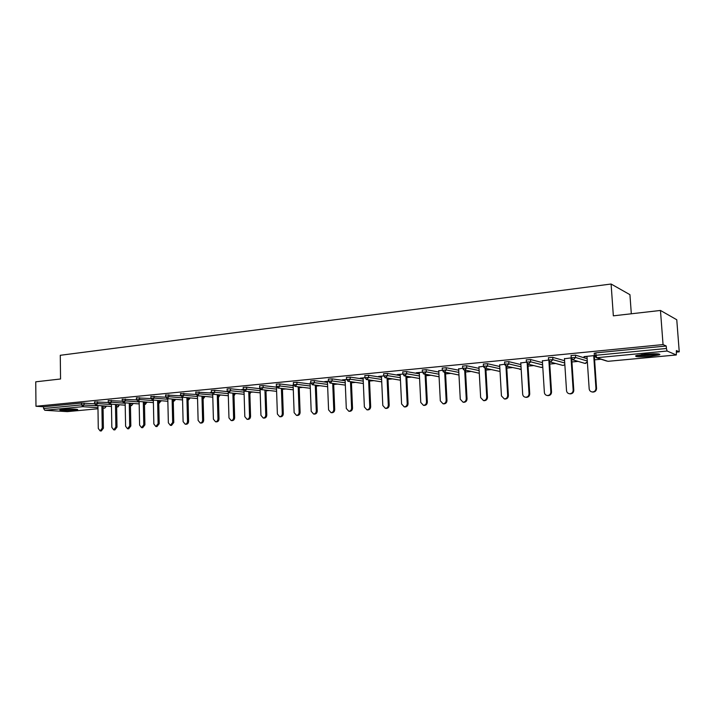 <?xml version="1.0" encoding="UTF-8"?>
<svg xmlns="http://www.w3.org/2000/svg" width="715" height="715" viewBox="0 0 715 715"><rect width="100%" height="100%" fill="white"/><g stroke="black" fill="none" stroke-linecap="round" stroke-linejoin="round"><path stroke-width="1.07" d="M74.825 410.16L77.479 409.722C79.419 409.06 68.417 408.801 62.661 409.382L60.051 409.811C58.183 410.49 69.132 410.732 74.825 410.16M650.239 356.347L659.248 354.89C660.687 353.657 655.861 353.442 644.778 354.238L635.903 355.695C634.527 356.919 639.299 357.143 650.239 356.347M631.318 313.778L629.933 294.669L611.102 284.025L60.275 355.292L60.552 378.986L35.75 381.819L35.973 406.272L663.046 344.576L660.463 310.453L676.765 319.757L679.25 351.843L676.372 350.556L676.319 354.971L608.099 361.307M175.184 399.39L175.756 399.336M189.698 398.023L190.646 397.933M204.472 396.628L205.804 396.503M219.496 395.216L221.239 395.046M234.788 393.768L236.951 393.572M250.357 392.303L252.949 392.061M266.212 390.81L269.251 390.524M282.434 389.282L285.848 388.951M299.201 387.7L302.767 387.36M316.289 386.082L320.007 385.734M333.699 384.438L337.569 384.08M351.449 382.766L355.48 382.391M369.539 381.059L373.739 380.666M387.995 379.316L392.356 378.905M406.808 377.547L411.348 377.118M425.997 375.733L430.725 375.286M445.579 373.891L450.495 373.427M465.563 372.006L470.667 371.523M485.959 370.075L491.259 369.575M506.774 368.118L512.289 367.599M528.036 366.107L533.765 365.571M549.755 364.06L555.698 363.497M571.937 361.969L578.104 361.388M594.603 359.833L601.011 359.225M676.488 352.102L679.25 351.843M594.219 353.326L595.801 352.879L595.961 355.275L666.416 348.482L667.095 351.02L676.319 354.971M595.801 352.879L666.228 346.006L663.046 344.576M666.416 348.482L666.228 346.006M67.282 411.617L44.822 410.285L43.597 408.542L43.579 406.764L35.973 406.272M611.102 284.025L613.345 315.833L660.463 310.453M594.245 355.623L584.012 356.615M584.03 356.865L586.997 356.579M43.579 406.764L81.555 403.063L94.55 403.787M94.523 401.893L108.287 402.509M108.242 400.561L122.256 401.222M122.211 399.202L136.467 399.908M136.413 397.817L150.936 398.577M150.865 396.414L165.666 397.218M165.576 394.984L180.663 395.851M180.546 393.527L195.928 394.457M195.794 392.043L211.479 393.044M211.318 390.533L214.625 390.292L227.325 391.606M227.12 388.996L230.471 388.745L243.466 390.158M243.216 387.432L246.612 387.173L259.92 388.683M259.617 385.841L263.057 385.573L276.455 387.155M276.33 384.214L279.806 383.937L293.15 385.591M293.356 382.561L296.886 382.275L310.158 384M310.712 380.872L314.287 380.577L327.479 382.382M328.408 379.147L332.028 378.852L345.148 380.729M346.444 377.395L350.118 377.091L363.157 379.048M364.847 375.607L368.574 375.295L381.515 377.35M383.615 373.784L387.387 373.453L400.239 375.607M402.76 371.925L406.594 371.586L419.339 373.847M422.297 370.021L426.185 369.673L438.831 372.05M442.236 368.091L446.187 367.725L458.717 370.227M462.587 366.107L466.6 365.74L479.014 368.377M483.376 364.087L487.451 363.703L499.731 366.5M504.593 362.031L508.749 361.629L520.886 364.596M526.276 359.922L530.503 359.511L542.506 362.657M548.432 357.768L552.731 357.348L564.582 360.709M571.071 355.57L575.45 355.132L587.14 358.733M572.76 357.697L564.457 358.751M550.041 359.886L542.39 360.869M526.303 362.174L520.788 362.952M504.62 364.266L499.642 364.981M483.394 366.303L478.934 366.974M462.614 368.305L458.646 368.931M442.263 370.272L438.769 370.844M422.333 372.193L416.246 372.774L419.285 372.721M402.795 374.07L397.209 374.606L400.185 374.553M383.651 375.92L378.548 376.412L381.47 376.358M364.891 377.726L360.253 378.172L363.113 378.119M346.498 379.495L342.306 379.897L345.113 379.853M328.471 381.229L324.699 381.596L327.452 381.551M314.287 380.577L314.368 382.659L310.122 383.222M296.886 382.275L296.957 384.33L293.123 384.858M279.806 383.937L279.878 385.975L276.428 386.466M263.057 385.573L263.12 387.593L259.715 388.075M243.279 389.443L241.464 389.612L243.306 389.648M230.471 388.745L230.534 390.73L227.2 391.203M211.372 392.517L210.255 392.624L211.39 392.723M199.065 391.811L199.119 393.759L195.865 394.162M180.6 395.475L180.135 395.529L180.609 395.565M168.776 394.76L168.82 396.673L165.621 396.95M586.979 356.329L589.178 388.844C589.437 390.649 590.474 391.686 592.279 391.963C594.594 391.838 595.818 390.613 595.944 388.299L593.718 355.677M595.944 388.299L596.551 388.433C596.417 390.748 595.202 391.963 592.896 392.088L592.118 391.945M596.551 388.433L594.317 355.695M564.439 358.501L566.53 390.667C566.789 392.464 567.808 393.5 569.578 393.759C571.83 393.625 573.028 392.419 573.162 390.14L571.035 357.866M573.162 390.14L573.796 390.274C573.671 392.553 572.474 393.751 570.23 393.885L569.498 393.751M573.796 390.274L571.75 359.243M542.372 360.628L544.374 392.464C544.624 394.242 545.617 395.261 547.368 395.52C549.567 395.386 550.729 394.188 550.854 391.936L548.905 361.138M550.854 391.936L551.533 392.061C551.399 394.314 550.237 395.502 548.048 395.636L547.35 395.52M551.533 392.061L549.612 361.817M520.779 362.702L522.683 394.215C522.924 395.985 523.907 396.995 525.623 397.245C527.768 397.102 528.903 395.922 529.029 393.697L527.196 363.765M529.029 393.697L529.735 393.822C529.609 396.038 528.474 397.218 526.329 397.361L525.704 397.254M529.735 393.822L527.92 364.132M499.633 364.739L501.447 395.922L504.325 398.925C506.426 398.782 507.534 397.62 507.659 395.422L505.934 366.098M507.659 395.422L508.392 395.547C508.267 397.737 507.158 398.899 505.067 399.042L504.522 398.952M508.392 395.547L506.667 366.294M478.916 366.741L480.65 397.603L483.474 400.579C485.521 400.436 486.611 399.274 486.736 397.111L485.101 368.261M486.736 397.111L487.496 397.227C487.371 399.39 486.289 400.543 484.243 400.686L483.76 400.615M487.496 397.227L485.86 368.413M636.663 355.462C640.783 356.061 654.314 355.096 658.39 353.907M657.362 353.818C654.234 354.935 640.846 355.891 637.646 355.23M641.543 354.604L653.385 353.746M61.928 409.463L75.611 409.186M74.834 409.141L62.706 409.382M458.628 368.69L460.272 399.247L463.052 402.196C465.054 402.044 466.117 400.901 466.243 398.764L464.687 370.316M466.243 398.764L467.029 398.881C466.904 401.017 465.84 402.152 463.847 402.304L463.418 402.241M467.029 398.881L465.483 370.468M438.751 370.611L440.315 400.865L443.041 403.778C444.998 403.626 446.035 402.5 446.16 400.391L444.694 372.327M446.16 400.391L446.973 400.498C446.848 402.608 445.811 403.734 443.863 403.886L443.479 403.832M446.973 400.498L445.508 372.479M419.276 372.488L420.76 402.438L423.441 405.334C425.345 405.182 426.363 404.064 426.489 401.982L425.094 374.285M426.489 401.982L427.329 402.08C427.204 404.163 426.185 405.28 424.281 405.432L423.932 405.396M427.329 402.08L425.934 374.437M400.177 374.32L401.589 403.984L404.216 406.853C406.084 406.701 407.076 405.593 407.201 403.537L405.888 376.197M407.201 403.537L408.068 403.635C407.943 405.691 406.951 406.799 405.083 406.951L404.779 406.915M408.068 403.635L406.746 376.34M381.461 376.126L382.802 405.503L385.376 408.345C387.208 408.194 388.182 407.094 388.299 405.065L387.056 378.065M388.299 405.065L389.192 405.155C389.067 407.193 388.093 408.283 386.27 408.435L385.993 408.408M389.192 405.155L387.941 378.208M363.104 377.895L364.373 406.996L366.911 409.811C368.69 409.65 369.646 408.569 369.771 406.558L368.591 379.888M369.771 406.558L370.674 406.647C370.558 408.658 369.601 409.74 367.823 409.901L367.564 409.874M370.674 406.647L369.494 380.023M345.104 379.629L346.301 408.453L348.795 411.241C350.538 411.089 351.476 410.008 351.601 408.024L350.484 381.676M351.601 408.024L352.522 408.113C352.406 410.097 351.467 411.17 349.724 411.331L349.492 411.313M352.522 408.113L351.405 381.81M327.443 381.336L328.578 409.883L331.018 412.653C332.734 412.492 333.655 411.429 333.771 409.463L332.716 383.419M333.771 409.463L334.718 409.552C334.602 411.509 333.682 412.573 331.975 412.734L331.769 412.716M334.718 409.552L333.664 383.544M310.113 382.999L311.195 411.286L313.59 414.03C315.27 413.869 316.164 412.823 316.289 410.875L315.288 385.126M316.289 410.875L317.254 410.964C317.129 412.904 316.236 413.949 314.555 414.11L314.368 414.092M317.254 410.964L316.253 385.251M293.114 384.643L294.133 412.662L296.484 415.388C298.128 415.227 299.004 414.182 299.129 412.26L298.191 386.797M299.129 412.26L300.112 412.341C299.996 414.262 299.111 415.299 297.467 415.46L297.297 415.451M300.112 412.341L299.174 386.922M276.437 386.529L277.384 414.021L279.699 416.711C281.308 416.55 282.175 415.522 282.291 413.619L281.406 388.433M282.291 413.619L283.292 413.699C283.167 415.594 282.309 416.631 280.7 416.791L280.548 416.774M283.292 413.699L282.407 388.549M260.081 388.924L260.948 415.344L263.218 418.016C264.791 417.855 265.64 416.836 265.766 414.959L264.934 390.041M265.766 414.959L266.784 415.031C266.659 416.908 265.81 417.926 264.237 418.087L264.094 418.078M266.784 415.031L266.025 392.312M244.012 390.828L244.816 416.648L247.041 419.303C248.588 419.133 249.419 418.123 249.544 416.264L248.757 391.614M249.544 416.264L250.572 416.336C250.456 418.195 249.624 419.205 248.078 419.365L247.944 419.356M250.572 416.336L249.794 391.722M228.219 392.571L228.97 417.926L231.16 420.554C232.67 420.393 233.492 419.392 233.608 417.551L232.884 393.152M233.608 417.551L234.654 417.623C234.538 419.464 233.716 420.465 232.205 420.626L232.089 420.617M234.654 417.623L233.921 393.259M212.713 394.188L213.41 419.187L215.555 421.787C217.047 421.627 217.843 420.635 217.968 418.811L217.28 394.662M217.968 418.811L219.022 418.883C218.906 420.706 218.102 421.689 216.618 421.859L216.511 421.85M219.022 418.883L218.343 394.769M197.474 395.726L198.118 420.42L200.236 423.003C201.693 422.842 202.479 421.859 202.604 420.054L201.961 396.146M202.604 420.054L203.677 420.116C203.552 421.921 202.765 422.905 201.308 423.066L201.21 423.057M203.677 420.116L203.033 396.244M182.504 397.2L183.103 421.627L185.185 424.192C186.615 424.031 187.384 423.057 187.509 421.269L186.91 397.603M187.509 421.269L188.59 421.341C188.474 423.119 187.696 424.093 186.266 424.254L186.177 424.245M188.59 421.341L188 397.701M167.793 398.657L168.356 422.824L170.393 425.362L172.672 422.467L172.127 399.024M172.672 422.467L173.772 422.529L171.493 425.425L170.393 425.362M173.772 422.529L173.218 399.122M153.341 400.078L153.85 423.986L155.861 426.515L158.104 423.646L157.595 400.427M158.104 423.646L159.213 423.709L156.969 426.569L155.861 426.515M159.213 423.709L158.703 400.525M139.13 401.473L139.604 425.139L141.57 427.65L143.778 424.799L143.313 401.803M143.778 424.799L144.904 424.862L142.696 427.695L141.57 427.65M144.904 424.862L144.43 401.893M125.161 402.84L125.599 426.274L127.529 428.759L129.701 425.943L129.272 403.153M129.701 425.943L130.836 425.997L128.664 428.812L127.529 428.759M130.836 425.997L130.398 403.242M111.433 404.19L111.826 427.382L113.73 429.849L115.866 427.061L115.464 404.484M115.866 427.061L117.001 427.114L114.874 429.903L113.73 429.849M117.001 427.114L116.608 404.565M97.928 405.512L98.286 428.473L100.154 430.922L102.254 428.16L101.896 405.789M102.254 428.16L103.407 428.205L101.307 430.975L100.154 430.922M103.407 428.205L103.04 405.87M667.095 351.02L596.73 357.723L607.973 361.316L676.256 354.962M659.918 354.497L659.221 354.56M594.21 353.147L594.371 355.543L595.961 355.275L596.73 357.723L594.38 355.713M594.326 355.695L596.292 357.715L606.695 361.048M67.031 411.643L97.973 408.766L67.183 411.634M103.049 406.174L105.802 406.37L104.703 408.149L103.076 408.05M97.955 407.702L82.788 406.665L44.822 410.285M43.597 408.542L81.582 404.878L81.555 403.063M84.03 403.019L84.057 404.842L82.788 406.665L81.582 404.878L97.928 405.816M575.45 355.132L575.602 357.5L587.292 361.021M571.062 355.409L571.222 357.768L575.602 357.5L573.126 359.931L585.031 363.417L587.355 361.844M571.231 357.929L573.126 359.931M552.731 357.348L552.874 359.69L564.725 362.979M548.584 360.11L550.461 362.085L562.33 365.285M530.503 359.511L530.646 361.826L542.64 364.909M508.749 361.629L508.883 363.926L521.029 366.822M487.451 363.703L487.585 365.973L499.856 368.708M466.6 365.74L466.725 367.984L479.13 370.567M446.187 367.725L446.303 369.95L458.833 372.399M426.185 369.673L426.301 371.88L438.939 374.195M406.594 371.586L406.701 373.766L419.446 375.974M387.387 373.453L387.494 375.616L400.337 377.717M368.574 375.295L368.663 377.431L381.613 379.433M350.118 377.091L350.207 379.209L363.247 381.122M332.028 378.852L332.118 380.952L345.229 382.775M310.712 380.764L310.793 382.838L312.526 384.768L314.368 382.659L327.568 384.411M293.356 382.454L293.427 384.509L295.161 386.422L296.957 384.33L310.23 386.011M276.33 384.116L276.401 386.154L278.117 388.048L279.878 385.975L293.221 387.593M259.617 385.743L259.679 387.762L261.395 389.639L263.12 387.593L276.526 389.139M246.612 387.173L246.675 389.175L260.144 390.658M227.12 388.915L227.173 390.891L228.863 392.741L230.534 390.73L244.047 392.16M249.821 392.767L250.089 391.749M214.625 390.292L214.688 392.258L228.255 393.625M233.957 394.206L234.538 394.26L234.511 393.322M195.794 391.963L195.839 393.911L197.519 395.726L199.119 393.759L212.739 395.073M218.37 395.618L219.228 395.699L219.21 394.85M183.791 393.295L183.835 395.225L197.492 396.494M203.06 397.013L204.186 397.12L204.168 396.351M165.576 394.912L165.621 396.825L167.274 398.613L168.82 396.673L182.522 397.898M188.018 398.38L189.404 398.505L189.386 397.826M154.029 396.199L154.074 398.094L167.81 399.274M173.236 399.73L174.871 399.873L174.862 399.265M139.541 397.612L139.586 399.488L153.35 400.623M158.712 401.061L160.589 401.213L160.58 400.677M125.304 398.997L125.34 400.865L139.139 401.955M144.439 402.375L146.548 402.536L146.539 402.062M111.317 400.364L111.343 402.214L125.17 403.26M130.407 403.662L132.731 403.421M97.553 401.705L97.589 403.537L111.433 404.547M116.608 404.931L119.155 404.753M104.703 408.149L106.195 406.478L105.793 406.066M587.212 362.201L585.514 363.417L584.28 363.193M564.841 364.721L562.991 365.463L564.841 364.686M550.461 362.085L552.874 359.69L548.575 359.949L548.423 357.607M526.267 359.77L526.41 362.085L530.646 361.826L528.287 364.203L541.407 367.474L542.783 367.099M528.287 364.203L526.419 362.237M542.783 367.144L540.817 367.331M504.584 361.879L504.727 364.167L508.883 363.926L506.586 366.277L521.172 369.306M504.862 364.882L506.586 366.277L504.727 364.319M521.181 369.342L519.742 369.324M483.367 363.944L483.492 366.214L487.585 365.973L485.333 368.296L499.097 371.273M483.832 367.34L485.333 368.296L483.501 366.357M462.578 365.973L462.703 368.216L464.536 370.281L466.725 367.984L462.712 368.35M478.853 373.176L463.266 369.628M442.228 367.957L442.344 370.173L444.158 372.22L446.303 369.95L442.353 370.307M458.967 375.035L443.103 371.773M422.288 369.896L422.395 372.095L424.201 374.124L426.301 371.88L422.404 372.22M439.073 376.778L423.316 373.802M402.751 371.8L402.858 373.981L404.645 375.992L406.701 373.766L402.858 374.097M419.571 378.503L403.904 375.759M383.606 373.668L383.705 375.822L385.483 377.815L387.494 375.616L383.714 375.938M400.454 380.201L384.858 377.645M364.838 375.491L364.936 377.627L366.706 379.602L368.663 377.431L364.936 377.743M381.721 381.864L366.169 379.477M346.444 377.288L346.534 379.397L348.294 381.363L350.207 379.209L346.534 379.513M363.345 383.508L347.83 381.256M328.399 379.039L328.489 381.14L330.232 383.079L332.118 380.952L328.489 381.238M345.327 385.126L329.838 382.999M327.658 386.717L312.178 384.706M310.319 388.29L294.848 386.368M293.302 389.827L277.84 388.004M276.607 391.346L261.154 389.604M243.216 387.342L243.279 389.344L244.977 391.203L246.675 389.175L243.279 389.425M249.875 394.215L250.384 392.919L249.857 393.902M234.002 395.913L234.815 394.385L234.002 395.744M211.309 390.453L211.363 392.419L213.052 394.251L214.688 392.258L211.372 392.499M218.424 397.495L219.514 395.824L218.415 397.397M203.105 398.979L204.49 397.236L203.105 398.943M180.546 393.447L180.6 395.377L182.262 397.183L183.835 395.225L180.6 395.458M189.716 398.621L188.063 400.382L189.716 398.621M175.202 399.989L173.28 401.732L175.202 399.989M150.865 396.342L150.91 398.237L152.554 400.016L154.074 398.094L150.91 398.309M167.855 401.276L152.438 399.998M158.757 403.037L159.409 403.054L160.589 401.213L158.9 403.028M136.413 397.755L136.449 399.631L138.093 401.392L139.586 399.488L136.449 399.694M153.394 402.608L137.986 401.383M144.475 404.324L145.386 404.359L146.548 402.536L144.895 404.341M122.202 399.14L122.238 400.999L123.874 402.742L125.34 400.865L122.238 401.061M130.443 405.584L131.596 405.646L132.74 403.841L131.122 405.62M108.242 400.498L108.278 402.348L109.904 404.073L111.343 402.214L108.278 402.411M116.643 406.835L118.038 406.906L119.155 405.11L117.573 406.889M94.523 401.839L94.55 403.671L96.168 405.387L97.589 403.537L94.55 403.725M659.185 354.032L659.248 354.89M266.186 390.175L266.23 391.346M244.977 391.203L260.215 392.83M250.339 391.775L250.375 392.839M228.863 392.741L244.119 394.305M234.779 393.348L234.806 394.305M213.052 394.251L228.317 395.744M219.487 394.877L219.514 395.753M197.519 395.726L212.793 397.165M204.463 396.378L204.481 397.165M182.262 397.183L197.546 398.559M189.698 397.853L189.716 398.559M167.274 398.613L182.575 399.926M175.184 399.292L175.202 399.926M160.92 400.704L160.929 401.267M146.888 402.089L146.897 402.59M123.874 402.742L139.184 403.912M133.097 403.448L133.106 403.895M109.904 404.073L125.205 405.199M96.168 405.387L111.469 406.469M592.896 392.088L592.279 391.963M570.23 393.885L569.578 393.759M548.048 395.636L547.368 395.52M526.329 397.361L525.623 397.245M505.067 399.042L504.325 398.925M484.243 400.686L483.474 400.579M463.847 402.304L463.052 402.196M443.863 403.886L443.041 403.778M424.281 405.432L423.441 405.334M405.083 406.951L404.216 406.853M386.27 408.435L385.376 408.345M367.823 409.901L366.911 409.811M349.724 411.331L348.795 411.241M331.975 412.734L331.018 412.653M314.555 414.11L313.59 414.03M297.467 415.46L296.484 415.388M280.7 416.791L279.699 416.711M264.237 418.087L263.218 418.016M248.078 419.365L247.041 419.303M232.205 420.626L231.16 420.554M216.618 421.859L215.555 421.787M201.308 423.066L200.236 423.003M186.266 424.254L185.185 424.192"/></g></svg>
